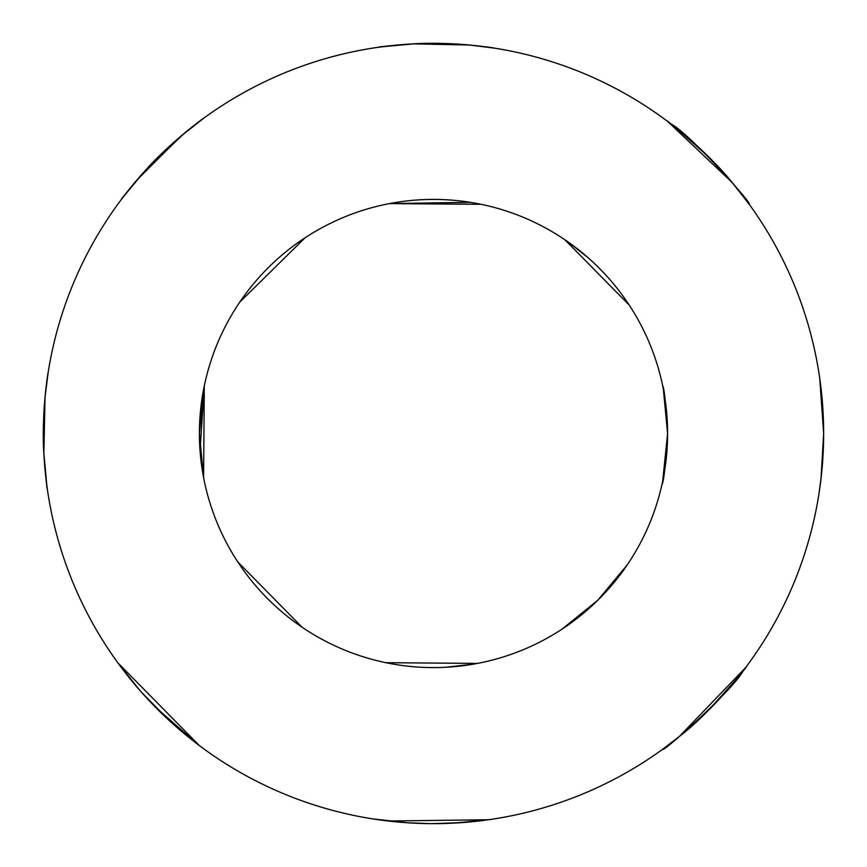 <?xml version="1.0" encoding="UTF-8"?>
<svg xmlns="http://www.w3.org/2000/svg" width="867" height="867" viewBox="0 0 867 867"><rect width="100%" height="100%" fill="white"/><g stroke="black" fill="none" stroke-linecap="round" stroke-linejoin="round"><path stroke-width="1.3" d="M822.1 468.213L822.555 462.653L822.1 468.213M822.848 458.459L823.617 438.474L822.848 458.459M823.628 437.651L821.006 478.844L818.849 494.504L821.136 477.684L823.65 435.169M823.65 434.725L821.006 478.844L818.849 494.504L821.06 478.378L818.849 494.504L821.006 478.844L823.65 433.5A390.15 390.15 0 0 0 238.425 95.619A390.15 390.15 0 0 0 238.425 771.381A390.15 390.15 0 0 0 823.65 433.5L821.623 393.791L819.738 378.348L821.623 393.791L823.65 433.5L819.738 378.348L821.623 393.791L823.65 433.5L822.783 459.467M823.13 413.44L819.738 378.348L823.65 433.5M821.233 390.183L823.628 429.729L821.233 390.183M732.182 182.493L749.121 204.146C754.713 206.335 688.355 132.304 670.82 123.829C652.764 110.076 702.834 145.916 732.182 182.493L749.121 204.146C754.723 206.4 688.701 132.629 670.939 123.916C652.548 109.914 702.703 145.775 732.182 182.493L749.121 204.146C754.723 206.4 688.701 132.629 670.939 123.916C652.548 109.914 702.703 145.775 732.182 182.493L711.46 159.723L694.825 143.803L667.612 121.402L732.182 182.493L667.612 121.402M679.425 736.376L662.854 749.121C660.665 754.713 734.696 688.355 743.171 670.82C758.506 651.334 715.405 709.39 679.425 736.376L662.854 749.121C660.6 754.723 734.371 688.701 743.084 670.939C758.679 651.084 715.546 709.271 679.425 736.376L662.854 749.121C660.6 754.723 734.371 688.701 743.084 670.939C758.679 651.084 715.546 709.271 679.425 736.376L745.609 667.612M376.625 819.488L407.154 822.761L430.541 823.639L453.94 823.119L488.652 819.738L388.156 821.006M372.496 818.849L407.533 822.783L430.541 823.639L453.56 823.13L488.652 819.738L453.56 823.13L430.541 823.639L407.533 822.783L372.496 818.849M139.869 690.403L117.879 662.854L139.869 690.403L117.879 662.854L199.388 745.609L155.735 707.483M117.879 662.854L199.388 745.609L117.879 662.854M43.87 453.56L45.008 397.563L48.151 372.496L45.008 397.563L43.87 453.56L45.008 397.563L48.151 372.496C48.173 370.231 41.226 416.16 43.881 453.94C47.522 492.131 48.01 498.471 45.355 472.959L47.262 488.652L45.355 472.959C48.01 498.558 47.522 492.088 43.87 453.56C41.258 415.737 48.184 370.231 48.151 372.496C48.184 370.231 41.258 415.737 43.87 453.56C47.522 492.088 48.01 498.558 45.355 472.959L47.262 488.652M143.803 172.175L184.205 133.388L204.146 117.879L184.205 133.388L143.803 172.175L184.205 133.388L204.146 117.879L180.238 136.726L136.823 180.119M204.146 117.879C205.772 116.308 168.707 143.586 143.803 172.175C117.63 203.821 114.477 207.441 134.363 183.035C114.477 207.441 117.63 203.821 143.803 172.175C168.707 143.586 205.772 116.308 204.146 117.879M121.391 199.388L134.363 183.035M413.44 43.87L469.437 45.008L494.504 48.151L469.437 45.008L413.44 43.87L469.437 45.008L494.504 48.151C496.769 48.173 450.84 41.226 413.06 43.892C374.869 47.522 368.529 48.021 394.041 45.355L378.348 47.273L394.041 45.355C368.453 48.01 374.912 47.522 413.44 43.87C451.263 41.258 496.769 48.184 494.504 48.151C496.769 48.184 451.263 41.258 413.44 43.87C374.912 47.522 368.453 48.01 394.041 45.355L378.348 47.273M137.43 687.585L134.407 684.02M183.262 732.832L173.649 724.519M170.257 721.463L141.343 692.083M738.305 677.04L709.65 709.098M704.752 713.92L691.162 726.459M687.769 729.407L683.738 732.832M729.223 687.997L731.499 685.331M453.82 43.881L422.879 43.491M419.671 43.599L457.245 44.076M408.866 44.13L403.664 44.499M401.833 44.64L401.226 44.683M398.787 44.9L411.467 43.979M464.224 44.564L467.801 44.856M462.956 822.534L433.89 823.65M473.534 821.591L476.817 821.233L473.534 821.591M427.019 823.596L410.21 822.956M404.347 822.555L398.787 822.1L404.347 822.555M420.202 823.422L421.004 823.455M677.04 128.695L709.098 157.35M713.92 162.248L726.459 175.838M729.223 179.003L732.832 183.262M687.997 137.777L685.331 135.501M43.372 429.729L44.076 409.755M44.607 402.18L45.767 390.183M43.805 414.719L43.74 451.024L43.35 433.5M44.9 468.213L44.304 460.68M179.415 137.43L182.98 134.407M134.168 183.262L142.481 173.649M145.504 170.29L174.917 141.343M663.396 389.402L667.59 433.5C665.932 404.25 664.285 388.286 662.637 385.609M667.341 422.738L664.089 393.163L667.341 422.749M667.59 433.565L662.702 481.077L664.675 470.347L667.59 433.381M664.675 470.347L667.59 433.5C665.726 464.506 663.829 481.629 661.889 484.859C663.829 481.629 665.726 464.506 667.59 433.5C665.726 464.506 663.829 481.629 661.889 484.859M667.59 433.5A234.09 234.09 0 0 0 316.455 230.774A234.09 234.09 0 0 0 316.455 636.226A234.09 234.09 0 0 0 667.59 433.5M629.214 305.076L564.883 239.758L629.214 305.076M561.924 629.214L597.764 600.278L627.242 564.883L597.764 600.278L561.924 629.214M385.923 662.702L477.598 663.396L385.923 662.702M237.786 561.924L302.117 627.242L237.786 561.924M204.298 385.923L199.41 433.5L203.604 477.598L200.028 450.493L203.604 477.598L204.298 385.923L199.41 433.5L203.604 477.598L199.41 433.5L204.298 385.923L200.028 450.45L204.298 385.923M305.076 237.786L239.758 302.117L305.076 237.786M470.347 202.325L389.402 203.604L481.077 204.298M283 612.796L278.881 609.252L283 612.796M270.363 601.373L265.844 596.875L270.363 601.373M254.324 584.141L251.029 580.131L254.324 584.141M245.242 572.632L242.879 569.381L245.242 572.632M582.635 613.934L585.713 611.343L582.635 613.934M594.784 603.161L599.845 598.197L594.784 603.161M613.793 582.797L625.074 568.026L609.577 587.75M434.66 667.59L427.572 667.514L434.66 667.59M415.369 666.886L411.37 666.539L415.369 666.886M473.848 664.089L445.703 667.265L465.395 665.412M453.679 200.277L458.838 200.786L453.679 200.277M468.234 202L472.212 202.629L468.234 202M436.524 199.432L430.151 199.443L436.524 199.432M418.555 199.887L413.136 200.299L418.555 199.887M613.934 284.365L611.343 281.287L613.934 284.365M603.161 272.227L598.197 267.155L603.161 272.216M582.797 253.207L568.026 241.926L587.75 257.423M200.299 453.864L199.887 448.445L200.299 453.864M199.41 432.004L199.421 431.408M200.277 413.321L200.786 408.162L200.277 413.321M202 398.766L202.629 394.788L202 398.766M199.432 430.476L199.432 436.849M254.204 283L257.748 278.881L254.204 283M265.627 270.363L270.125 265.844L265.627 270.363M282.859 254.324L286.869 251.029L282.859 254.324M294.368 245.242L297.619 242.879L294.368 245.242"/></g></svg>

